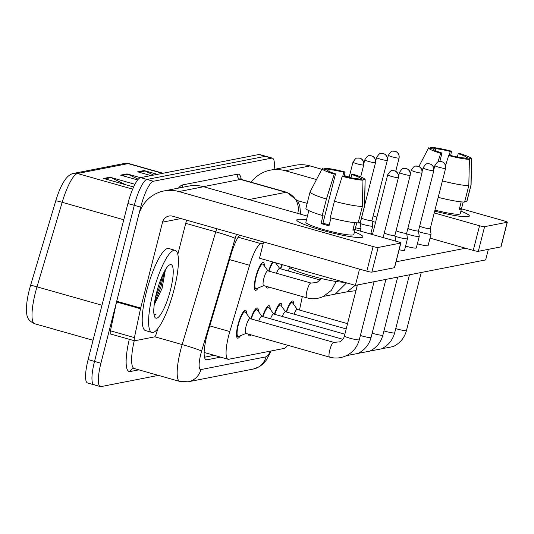 <?xml version="1.0" encoding="UTF-8"?>
<svg xmlns="http://www.w3.org/2000/svg" width="534" height="534" viewBox="0 0 534 534"><rect width="100%" height="100%" fill="white"/><g stroke="black" fill="none" stroke-linecap="round" stroke-linejoin="round"><path stroke-width="0.8" d="M268.602 271.045A14.498 3.311 -74.2 0 1 272.687 261.947M276.185 262.935A14.498 3.311 -74.2 0 1 276.212 263.696M280.39 268.742A14.498 3.311 -74.2 0 1 281.925 264.564M258.209 287.926A14.498 3.311 -74.2 0 1 255.392 290.356A14.498 3.311 -74.2 0 1 255.719 277.113A14.498 3.311 -74.2 0 1 263.295 262.454A14.498 3.311 -74.2 0 1 264.417 265.999M250.813 318.851A14.498 3.311 -74.2 0 1 257.295 307.951A14.498 3.311 -74.2 0 1 258.423 311.502M262.601 316.549A14.498 3.311 -74.2 0 1 269.089 305.648A14.498 3.311 -74.2 0 1 270.217 309.193M274.396 314.246A14.498 3.311 -74.2 0 1 280.884 303.345A14.498 3.311 -74.2 0 1 282.012 306.89M286.191 311.936A14.498 3.311 -74.2 0 1 292.679 301.036A14.498 3.311 -74.2 0 1 293.8 304.587M240.42 335.732A14.498 3.311 -74.2 0 1 237.603 338.162A14.498 3.311 -74.2 0 1 237.93 324.919A14.498 3.311 -74.2 0 1 245.506 310.261A14.498 3.311 -74.2 0 1 246.628 313.805M263.315 243.237L261.053 243.678A25.592 5.841 105.8 0 0 249.572 265.271L229.82 331.567A25.592 5.841 105.8 0 0 228.632 335.866A25.592 5.841 105.8 0 0 228.045 359.242A25.592 5.841 105.8 0 0 228.739 359.262L284.081 348.442A25.592 5.841 105.8 0 0 287.632 345.238M240.527 235.427L239.145 235.694M299.481 310.06L302.331 296.557M268.922 287.098A14.498 3.311 -74.2 0 1 267.18 288.053A14.498 3.311 -74.2 0 1 266.199 286.324M251.134 334.905A14.498 3.311 -74.2 0 1 249.391 335.859A14.498 3.311 -74.2 0 1 248.41 334.13M132.672 189.143L77.49 173.517A34.123 7.79 105.8 0 0 62.184 202.306L37 286.831A34.123 7.79 105.8 0 0 35.418 292.565A34.123 7.79 105.8 0 0 34.63 323.731C30.298 321.655 27.935 319.332 27.554 316.762C26.587 315.774 26.326 311.295 26.787 303.325A27.975 6.388 -74.2 0 1 29.277 290.089A27.975 6.388 -74.2 0 1 30.578 285.39L55.756 200.864A27.975 6.388 -74.2 0 1 61.03 186.8C61.27 186.366 62.785 182.701 66.103 178.389C68.445 175.553 70.995 173.877 73.759 173.356L124.429 163.457A8.531 8.25 78.9 0 1 128.16 163.611L77.49 173.517A8.531 8.25 -101.1 0 0 73.759 173.356M158.411 375.389L101.013 386.603A25.592 5.841 -74.2 0 1 100.325 386.583A25.592 5.841 -74.2 0 1 100.913 363.213L140.689 207.152A25.592 5.841 -74.2 0 1 153.358 181.26L271.719 158.131L265.331 156.322A25.592 5.841 -74.2 0 1 266.019 156.342A25.592 5.841 -74.2 0 0 265.331 156.322L146.963 179.451L265.331 156.322L258.937 154.506A25.592 5.841 -74.2 0 1 259.631 154.526L272.413 158.151A25.592 5.841 -74.2 0 1 274.109 169.418M140.689 207.152L134.294 205.343A25.592 5.841 -74.2 0 1 146.963 179.451A25.592 5.841 -74.2 0 0 134.294 205.343L94.518 361.398L134.294 205.343L127.906 203.527A25.592 5.841 -74.2 0 1 140.576 177.642L258.937 154.506M94.625 384.794A25.592 5.841 -74.2 0 1 93.931 384.774A25.592 5.841 -74.2 0 1 94.518 361.398A25.592 5.841 -74.2 0 0 93.931 384.774L87.536 382.965A25.592 5.841 -74.2 0 1 88.123 359.589L127.906 203.527M125.563 184.684L111.085 177.635A6.822 6.602 -101.1 0 0 110.004 177.221L134.955 184.29M133.633 186.973L103.616 178.469L110.004 177.221M153.598 175.092L145.148 170.98A6.822 6.602 -101.1 0 0 144.067 170.566L157.423 174.344M151.035 175.593L137.679 171.814L144.067 170.566M138.273 179.25L128.12 174.304A6.822 6.602 -101.1 0 0 127.032 173.89L140.409 177.682M137.672 179.965L120.644 175.139L127.032 173.89M239.546 235.147A25.592 5.841 105.8 0 0 231.109 254.237L207.9 332.135A25.592 5.841 105.8 0 0 206.711 336.433A25.592 5.841 105.8 0 0 206.124 359.809A25.592 5.841 105.8 0 0 206.818 359.829L220.609 357.133M271.719 158.131A25.592 5.841 -74.2 0 1 272.413 158.151M214.214 355.324L204.482 357.226M329.591 357.126L245.854 333.41A7.676 1.756 -74.2 0 1 246.027 326.394A7.676 1.756 -74.2 0 1 250.039 318.631L333.777 342.347A7.676 1.756 -74.2 0 0 333.443 342.381A7.676 1.756 -74.2 0 0 329.765 350.11A7.676 1.756 -74.2 0 0 329.591 357.126C335.232 358.681 340.772 358.221 346.206 355.744C352.967 352.32 357.333 346.98 359.289 339.731L374.08 281.712M246 333.45L238.611 336.467A12.796 2.924 -74.2 0 1 238.064 336.52A12.796 2.924 -74.2 0 1 238.358 324.832A12.796 2.924 -74.2 0 1 245.039 311.896A12.796 2.924 -74.2 0 1 245.48 312.23L250.186 318.678M306.79 297.818L263.642 285.603A7.676 1.756 -74.2 0 1 263.816 278.588A7.676 1.756 -74.2 0 1 267.828 270.825L310.975 283.047A7.676 1.756 -74.2 0 0 310.641 283.08A7.676 1.756 -74.2 0 0 306.963 290.81A7.676 1.756 -74.2 0 0 306.79 297.818C312.43 299.38 317.97 298.92 323.404 296.443L331.394 290.309L336.186 281.498M263.789 285.643L256.4 288.66A12.796 2.924 -74.2 0 1 255.853 288.714A12.796 2.924 -74.2 0 1 256.146 277.026A12.796 2.924 -74.2 0 1 262.828 264.09A12.796 2.924 -74.2 0 1 263.269 264.423L267.975 270.872M395.56 241.094A7.676 0.861 14.3 0 0 395.661 241.001A7.676 0.861 14.3 0 0 395.667 240.954L394.853 235.527A5.547 0.621 14.3 0 0 394.853 235.514A5.547 0.621 14.3 0 1 394.673 235.648A5.547 0.621 14.3 0 1 388.098 234.446A5.547 0.621 14.3 0 1 384.286 233.031M258.736 321.101A7.676 1.756 -74.2 0 1 261.827 316.328L342.821 339.27M251.194 318.958A12.796 2.924 -74.2 0 1 256.834 309.593A12.796 2.924 -74.2 0 1 257.275 309.927L261.98 316.368M394.953 236.175A7.676 0.861 14.3 0 0 398.104 237.169A7.676 0.861 14.3 0 0 407.208 238.832A7.676 0.861 14.3 0 0 407.455 238.691A7.676 0.861 14.3 0 0 407.455 238.651L406.648 233.224A5.547 0.621 14.3 0 0 406.648 233.211A5.547 0.621 14.3 0 1 406.467 233.338A5.547 0.621 14.3 0 1 399.893 232.136A5.547 0.621 14.3 0 1 396.081 230.728M270.531 318.791A7.676 1.756 -74.2 0 1 273.622 314.025L344.857 334.197M262.982 316.655A12.796 2.924 -74.2 0 1 268.629 307.29A12.796 2.924 -74.2 0 1 269.069 307.624L273.775 314.065M406.748 233.865A7.676 0.861 14.3 0 0 409.898 234.867A7.676 0.861 14.3 0 0 419.003 236.529A7.676 0.861 14.3 0 0 419.25 236.388A7.676 0.861 14.3 0 0 419.25 236.348L418.442 230.922A5.547 0.621 14.3 0 0 418.442 230.902M407.876 228.425A5.547 0.621 14.3 0 0 411.681 229.834A5.547 0.621 14.3 0 0 418.262 231.035A5.547 0.621 14.3 0 0 418.442 230.935L433.808 170.646C434.382 165.9 430.978 164.198 431.345 164.552L429.73 163.885L427.374 163.831A5.547 5.36 -101.1 0 1 429.797 163.938A5.547 5.36 78.9 0 1 433.628 170.746A5.547 0.621 14.3 0 0 433.808 170.646M282.326 316.488A7.676 1.756 -74.2 0 1 285.416 311.722L346.199 328.931M274.776 314.352A12.796 2.924 -74.2 0 1 280.423 304.987A12.796 2.924 -74.2 0 1 280.857 305.314L285.57 311.763M418.543 231.562A7.676 0.861 14.3 0 0 421.686 232.564A7.676 0.861 14.3 0 0 430.798 234.226A7.676 0.861 14.3 0 0 431.045 234.086A7.676 0.861 14.3 0 0 431.045 234.046L430.237 228.612A5.547 0.621 14.3 0 0 430.237 228.599M419.671 226.116A5.547 0.621 14.3 0 0 423.475 227.531A5.547 0.621 14.3 0 0 430.057 228.732A5.547 0.621 14.3 0 0 430.23 228.625L445.603 168.337C446.177 163.598 442.773 161.895 443.14 162.249L441.525 161.582L439.168 161.528A5.547 5.36 -101.1 0 1 441.591 161.628A5.547 5.36 78.9 0 1 445.423 168.444A5.547 0.621 14.3 0 0 445.603 168.337M294.121 314.186A7.676 1.756 -74.2 0 1 297.211 309.413L347.541 323.671M286.571 312.05A12.796 2.924 -74.2 0 1 292.211 302.678A12.796 2.924 -74.2 0 1 292.652 303.012L297.358 309.46M357.967 222.838A5.547 0.621 14.3 0 0 359.983 222.998A5.547 0.621 14.3 0 0 360.156 222.892A5.547 0.621 14.3 0 0 360.163 222.865L360.971 228.305A7.676 0.861 14.3 0 1 360.971 228.352A7.676 0.861 14.3 0 1 355.504 227.804M276.525 273.295A7.676 1.756 -74.2 0 1 279.616 268.522L320.02 279.963M268.976 271.152A12.796 2.924 -74.2 0 1 273.535 262.187M360.256 223.526A7.676 0.861 14.3 0 0 363.407 224.52A7.676 0.861 14.3 0 0 372.765 226.042A7.676 0.861 14.3 0 0 372.765 226.002L371.958 220.575A5.547 0.621 14.3 0 0 371.951 220.562A5.547 0.621 14.3 0 1 371.771 220.689A5.547 0.621 14.3 0 1 365.196 219.487A5.547 0.621 14.3 0 1 361.491 218.146M288.32 270.985A7.676 1.756 -74.2 0 1 289.995 267.387M280.771 268.849A12.796 2.924 -74.2 0 1 282.353 264.684M372.051 221.216A7.676 0.861 14.3 0 0 375.202 222.217A7.676 0.861 14.3 0 0 375.576 222.324M373.179 215.776A5.547 0.621 14.3 0 0 376.891 217.158M174.151 289.288A42.647 9.739 -74.2 0 1 151.89 332.402A42.647 9.739 -74.2 0 1 152.864 293.446A42.647 9.739 -74.2 0 1 175.132 250.333A42.647 9.739 -74.2 0 1 174.151 289.288M151.89 332.402L145.495 330.593A42.647 9.739 -74.2 0 1 146.476 291.637A42.647 9.739 -74.2 0 1 168.737 248.524L175.132 250.333M156.569 292.725A27.815 6.348 -74.2 0 1 169.445 264.951A27.815 6.348 -74.2 0 1 170.453 290.009A27.815 6.348 -74.2 0 1 154.706 316.976A27.815 6.348 -74.2 0 1 156.569 292.725M154.206 304.894L162.049 288.48L165.286 270.591M154.046 314.813L155.561 314.599L153.925 313.979M155.387 297.839L159.492 287.225L162.696 274.937M154.046 314.806L155.561 314.599M154.546 302.451L160.761 287.586L164.572 271.179M361.792 237.443A34.123 3.818 -165.7 0 1 328.297 231.936A34.123 3.818 -165.7 0 1 297.218 220.842A34.123 3.818 -165.7 0 1 297.872 219.341A34.123 3.818 -165.7 0 1 306.509 219.734A34.123 3.818 -165.7 0 0 297.872 219.341A34.123 3.818 -165.7 0 0 296.764 219.961A34.123 3.818 -165.7 0 0 325.066 231.088A34.123 3.818 -165.7 0 0 361.792 237.443A34.123 3.818 -165.7 0 0 362.072 237.376A34.123 3.818 -165.7 0 0 354.449 231.95A34.123 3.818 -165.7 0 1 362.893 236.816A34.123 3.818 -165.7 0 1 361.792 237.443M157.804 328.644L156.422 333.296A4.265 0.975 105.8 0 1 154.506 336.894L134.601 340.785A4.265 0.975 105.8 0 1 134.488 340.779L110.518 333.99A4.265 0.975 -74.2 0 1 110.451 330.806L116.539 301.957A4.265 0.975 -74.2 0 1 116.706 301.249L138.593 215.362A34.123 33.001 78.9 0 1 164.011 190.932A34.123 33.001 78.9 0 1 178.93 191.559L373.092 246.554A4.265 0.474 14.3 0 0 378.152 247.476L371.871 272.12A4.265 0.474 -165.7 0 1 366.811 271.192L172.649 216.203A8.531 8.25 -101.1 0 0 162.563 222.151L140.676 308.038A4.265 0.975 105.8 0 0 140.509 308.745L134.421 337.595A4.265 0.975 105.8 0 0 134.488 340.779M164.011 190.932L188.709 186.106A34.123 33.001 78.9 0 1 203.628 186.733L307.424 216.137M400.72 243.07A4.265 0.474 14.3 0 0 400.86 242.99L394.579 267.627A4.265 0.474 -165.7 0 1 394.439 267.708L400.72 243.07L378.152 247.476M400.86 242.99A4.265 0.474 14.3 0 0 397.79 241.728L355.043 229.62M394.439 267.708L371.871 272.12M186.546 220.135L177.815 254.391M468.231 216.644A34.123 3.818 -165.7 0 1 434.696 211.124A34.123 3.818 -165.7 0 0 468.231 216.644A34.123 3.818 -165.7 0 0 468.518 216.577A34.123 3.818 -165.7 0 0 460.889 211.15A34.123 3.818 -165.7 0 1 469.333 216.016A34.123 3.818 -165.7 0 1 468.231 216.644M251.047 182.194A34.123 33.001 78.9 0 1 270.458 170.126A34.123 33.001 78.9 0 1 285.376 170.76L316.488 179.571M270.458 170.126L295.148 165.3A34.123 33.001 78.9 0 1 310.067 165.934L321.848 169.271M434.235 212.919L479.539 225.755A4.265 0.474 14.3 0 0 484.598 226.676L478.317 251.314A4.265 0.474 -165.7 0 1 473.257 250.393L430.01 238.144M507.16 222.264A4.265 0.474 14.3 0 0 507.3 222.191L501.019 246.828A4.265 0.474 -165.7 0 1 500.879 246.908L507.16 222.264L484.598 226.676M507.3 222.191A4.265 0.474 14.3 0 0 504.229 220.929L461.483 208.821M344.37 175.646L349.203 177.021M500.879 246.908L478.317 251.314M307.163 203.354L297.618 200.651M372.619 233.905A7.676 0.861 -165.7 0 1 370.89 233.398M431.045 234.086L428.094 245.667A7.676 0.861 -165.7 0 1 427.841 245.807A7.676 0.861 -165.7 0 1 417.374 243.738M419.25 236.388L416.3 247.97A7.676 0.861 -165.7 0 1 416.053 248.11A7.676 0.861 -165.7 0 1 405.58 246.047M407.455 238.691L404.505 250.272A7.676 0.861 -165.7 0 1 404.258 250.413A7.676 0.861 -165.7 0 1 399.132 249.752M488.356 249.351L485.666 259.904L355.384 285.37L259.497 258.209L263.636 241.975M465.588 248.223L396.061 261.807M355.384 285.37L359.522 269.129M362.973 180.158L358.054 178.77A17.061 1.909 -165.7 0 1 343.522 176.113L342.214 176.374A22.181 2.483 -165.7 0 0 362.973 180.158L362.366 206.411L358.18 222.838A28.148 3.151 -165.7 0 1 330.232 217.738L334.418 201.311L342.214 176.374M335.532 173.85L334.224 174.111A22.181 2.483 -165.7 0 1 322.182 168.637A22.181 2.483 -165.7 0 1 322.196 168.611L327.108 170.006A17.061 1.909 -165.7 0 0 335.532 173.85L322.97 223.139A17.061 1.909 14.3 0 0 329.211 224.947M356.732 222.811L354.976 229.72A24.738 2.77 -165.7 0 1 354.256 230.027A24.738 2.77 -165.7 0 1 352.847 230.134L354.75 222.665M356.779 222.811L353.802 234.499A24.738 2.77 -165.7 0 1 353.001 234.953A24.738 2.77 -165.7 0 1 326.381 230.348A24.738 2.77 -165.7 0 1 305.862 222.278L308.839 210.596M334.224 174.111L326.428 199.048L322.242 215.476L323.103 215.302L321.007 223.519A24.738 2.77 -165.7 0 0 328.997 225.782L331 217.939M322.242 215.476A28.148 3.151 -165.7 0 1 305.902 208.293L310.087 191.866A28.148 3.151 -165.7 0 1 310.12 191.793L322.182 168.637M350.931 177.782L351.766 174.505L353.074 174.251A22.181 2.483 -165.7 0 1 365.149 179.591L364.655 205.69A28.148 3.151 -165.7 0 1 364.642 205.77L360.457 222.197A28.148 3.151 -165.7 0 1 360.31 222.424L364.495 205.997L365.102 179.744L360.183 178.356L359.943 179.304M358.421 221.89L360.31 222.424M326.428 199.048A28.148 3.151 -165.7 0 1 310.087 191.866M328.797 171.314L329.238 169.592L324.325 168.197L323.864 169.084M324.325 168.197A22.181 2.483 -165.7 0 1 345.084 171.988L343.776 172.242L342.748 176.267M344.243 176.293L345.084 171.988M329.238 169.592A17.061 1.909 -165.7 0 1 343.776 172.242M351.766 174.505A17.061 1.909 -165.7 0 1 360.183 178.356M344.19 282.199A29.003 3.244 -165.7 0 1 312.37 276.218A29.003 3.244 -165.7 0 1 290.002 267.22L290.089 266.873M362.366 206.411A28.148 3.151 -165.7 0 1 334.418 201.311M354.976 229.72L353.087 229.186M322.97 223.139L321.007 223.519M469.413 159.359L464.5 157.971A17.061 1.909 -165.7 0 1 449.962 155.314L448.653 155.568A22.181 2.483 -165.7 0 0 469.413 159.359L468.805 185.612L464.62 202.039A28.148 3.151 -165.7 0 1 438.207 197.333M439.836 161.442L441.972 153.051A17.061 1.909 -165.7 0 1 433.555 149.206L428.642 147.811A22.181 2.483 -165.7 0 0 428.622 147.838L418.896 166.515M463.178 202.012L461.416 208.914A24.738 2.77 -165.7 0 1 460.702 209.221A24.738 2.77 -165.7 0 1 459.287 209.335L461.196 201.859M463.218 202.012L460.241 213.7A24.738 2.77 -165.7 0 1 459.447 214.154A24.738 2.77 -165.7 0 1 434.956 210.109M457.371 156.976L458.205 153.705L459.514 153.445A22.181 2.483 -165.7 0 1 471.589 158.792L471.095 184.891A28.148 3.151 -165.7 0 1 471.088 184.971L466.896 201.398A28.148 3.151 -165.7 0 1 466.749 201.618L470.935 185.191L471.542 158.945L466.629 157.55L466.382 158.505M464.86 201.084L466.749 201.618M441.972 153.051L440.663 153.305L437.973 161.902M440.663 153.305A22.181 2.483 -165.7 0 1 428.622 147.838M435.243 150.508L435.684 148.786L430.764 147.397L430.304 148.285M430.764 147.397A22.181 2.483 -165.7 0 1 451.524 151.182L450.215 151.442L449.194 155.467M450.683 155.494L451.524 151.182M435.684 148.786A17.061 1.909 -165.7 0 1 450.215 151.442M458.205 153.705A17.061 1.909 -165.7 0 1 466.629 157.55M468.805 185.612A28.148 3.151 -165.7 0 1 442.399 180.906M445.563 165.46L448.653 155.568M461.416 208.914L459.534 208.38M209.762 325.887L229.82 331.567M229.513 259.591L249.572 265.271M238.157 237.196L261.053 243.678M30.578 285.39A8.531 0.494 -163.4 0 1 37 286.831L101.981 305.234M124.429 163.457L129.088 163.638A34.123 7.79 105.8 0 0 128.16 163.611L162.536 173.35M123.768 219.748L62.184 202.306A8.531 0.494 -163.4 0 0 55.756 200.864M88.123 359.589L100.913 363.213M140.576 177.642L153.358 181.26M128.12 174.304L121.952 175.512M111.085 177.635L104.924 178.837M145.148 170.98L138.987 172.182M205.523 359.462L206.818 359.829M236.549 234.299A17.061 3.898 105.8 0 0 235.194 238.404L201.612 351.112A17.061 3.898 105.8 0 0 200.824 353.975A17.061 3.898 105.8 0 0 200.891 369.568L266.032 356.839A17.061 3.898 105.8 0 0 270.431 351.112M200.891 369.568A17.061 16.501 -101.1 0 1 188.182 381.79L179.804 381.443A34.123 7.79 -74.2 0 1 180.585 350.284A34.123 7.79 -74.2 0 1 182.167 344.55L154.733 336.78M138.847 369.848L130.136 371.551A4.265 4.125 78.9 0 1 133.313 368.493L134.254 368.547A34.123 7.79 105.8 0 1 134.234 340.712M130.136 371.551A38.388 8.764 -74.2 0 1 129.281 339.304M178.449 188.108A38.388 8.764 -74.2 0 1 182.561 184.918L237.49 174.184A38.388 8.764 -74.2 0 1 241.234 179.411M201.612 351.112A17.061 0.988 -163.4 0 0 182.167 344.55L215.749 231.843L185.725 223.346M235.194 238.404A17.061 0.988 -163.4 0 0 215.749 231.843A34.123 7.79 -74.2 0 1 216.724 228.686M248.924 199.562L285.984 192.32L240.44 179.424L203.374 186.666M298.793 213.687A17.061 3.898 105.8 0 0 297.778 213.273A17.061 16.501 -101.1 0 0 285.984 192.32A34.123 7.79 -74.2 0 1 286.912 192.347L241.361 179.451A34.123 7.79 105.8 0 0 240.44 179.424A4.265 4.125 78.9 0 1 237.49 174.184M182.621 187.294A4.265 4.125 78.9 0 1 182.561 184.918M271.165 350.965L266.232 360.196L263.022 363.934L259.25 366.798L253.33 369.054A17.061 16.501 -101.1 0 0 266.032 356.839M398.244 177.662A5.547 5.36 78.9 0 0 394.412 170.853A5.547 5.36 -101.1 0 0 391.989 170.746C391.195 170.226 389.76 171.581 387.677 174.818A5.547 0.621 14.3 0 0 392.276 176.627A5.547 0.621 14.3 0 0 398.244 177.662A5.547 0.621 14.3 0 0 398.424 177.562L383.125 237.577M333.777 342.347L339.631 341.873C342.394 340.225 343.989 338.249 344.41 335.939A7.676 0.861 14.3 0 0 350.778 338.443A7.676 0.861 14.3 0 0 359.042 339.871A7.676 0.861 14.3 0 0 359.148 339.844A7.676 0.861 14.3 0 0 359.289 339.731M363.554 165.013A5.547 5.36 78.9 0 0 359.722 158.204A5.547 5.36 -101.1 0 0 357.299 158.097C356.505 157.577 355.063 158.932 352.987 162.169A5.547 0.621 14.3 0 0 357.586 163.978A5.547 0.621 14.3 0 0 363.554 165.013A5.547 0.621 14.3 0 0 363.734 164.913L360.677 176.901M410.039 175.359A5.547 5.36 78.9 0 0 406.207 168.544A5.547 5.36 -101.1 0 0 403.784 168.444C402.99 167.916 401.555 169.278 399.472 172.515A5.547 0.621 14.3 0 0 404.071 174.324A5.547 0.621 14.3 0 0 410.039 175.359A5.547 0.621 14.3 0 0 410.219 175.252L394.853 235.541M360.37 335.506A7.676 0.861 14.3 0 0 370.836 337.568A7.676 0.861 14.3 0 0 370.943 337.541A7.676 0.861 14.3 0 0 371.083 337.428L385.875 279.409M421.833 173.049A5.547 5.36 78.9 0 0 418.002 166.241A5.547 5.36 -101.1 0 0 415.579 166.141C414.784 165.613 413.349 166.968 411.267 170.213A5.547 0.621 14.3 0 0 415.866 172.021A5.547 0.621 14.3 0 0 421.833 173.049A5.547 0.621 14.3 0 0 422.014 172.949L406.648 233.238M372.158 333.196A7.676 0.861 14.3 0 0 382.631 335.265A7.676 0.861 14.3 0 0 382.738 335.239A7.676 0.861 14.3 0 0 382.878 335.125L397.663 277.106M427.374 163.831C426.579 163.311 425.144 164.666 423.061 167.903A5.547 0.621 14.3 0 0 427.661 169.712A5.547 0.621 14.3 0 0 433.628 170.746M383.953 330.893A7.676 0.861 14.3 0 0 394.426 332.956A7.676 0.861 14.3 0 0 394.526 332.929A7.676 0.861 14.3 0 0 394.673 332.815L409.458 274.796M439.168 161.528C438.374 161.008 436.932 162.363 434.856 165.6A5.547 0.621 14.3 0 0 439.455 167.409A5.547 0.621 14.3 0 0 445.423 168.444M395.747 328.59A7.676 0.861 14.3 0 0 406.214 330.653A7.676 0.861 14.3 0 0 406.321 330.626A7.676 0.861 14.3 0 0 406.467 330.513L421.253 272.494M375.349 162.71A5.547 5.36 78.9 0 0 371.517 155.895A5.547 5.36 -101.1 0 0 369.087 155.794C368.3 155.267 366.858 156.629 364.782 159.866A5.547 0.621 14.3 0 0 369.381 161.675A5.547 0.621 14.3 0 0 375.349 162.71A5.547 0.621 14.3 0 0 375.529 162.603L364.662 205.223M387.143 160.4A5.547 5.36 78.9 0 0 383.305 153.592A5.547 5.36 -101.1 0 0 380.882 153.492C380.088 152.964 378.653 154.326 376.577 157.563A5.547 0.621 14.3 0 0 381.176 159.372A5.547 0.621 14.3 0 0 387.143 160.4A5.547 0.621 14.3 0 0 387.317 160.3L371.951 220.589M398.931 158.097A5.547 5.36 78.9 0 0 395.1 151.289A5.547 5.36 -101.1 0 0 392.677 151.182C391.883 150.661 390.447 152.016 388.372 155.254A5.547 0.621 14.3 0 0 392.964 157.063A5.547 0.621 14.3 0 0 398.931 158.097A5.547 0.621 14.3 0 0 399.112 157.997L395.714 171.327M203.628 186.733L178.93 191.559M180.966 218.56L162.563 222.151M116.706 301.249L140.676 308.038M366.811 271.192L373.092 246.554M140.509 308.745L116.539 301.957M110.451 330.806L134.421 337.595M310.067 165.934L285.376 170.76M473.257 250.393L479.539 225.755M204.148 352.473L228.045 359.242M129.088 163.638L163.024 173.25M34.63 323.731L93.049 340.271M100.325 386.583L93.931 384.774M179.804 381.443L134.254 368.547M241.361 179.451L240.4 178.85M300.629 214.207L299.788 205.884L297.845 201.051L286.912 192.347M188.182 381.79L253.33 369.054M238.064 336.52L236.569 336.093M245.039 311.896L243.537 311.476M344.41 335.939L357.4 284.969M387.677 174.818L372.458 234.553M398.424 177.562C399.005 172.816 395.601 171.114 395.961 171.467L394.346 170.8L391.989 170.746M310.975 283.047L316.829 282.566L320.166 279.763L320.954 278.434M255.853 288.714L254.358 288.287M262.828 264.09L261.326 263.669M352.987 162.169L349.102 177.408M363.734 164.913C364.308 160.167 360.904 158.464 361.271 158.818L359.656 158.151L357.299 158.097M371.083 337.428C369.127 344.677 364.762 350.017 358 353.441L346.359 355.671M256.834 309.593L255.332 309.173M399.472 172.515L398.591 175.973M410.219 175.252C410.8 170.513 407.395 168.804 407.756 169.165L406.14 168.49L403.784 168.444M382.878 335.125C380.916 342.374 376.557 347.707 369.795 351.138L358.154 353.368M268.629 307.29L267.127 306.863M411.267 170.213L410.386 173.663M422.014 172.949C422.588 168.21 419.183 166.501 419.55 166.862L417.935 166.187L415.579 166.141M394.673 332.815C392.71 340.065 388.351 345.405 381.59 348.836L369.949 351.065M280.423 304.987L278.922 304.56M423.061 167.903L422.18 171.361M406.467 330.513C404.505 337.762 400.146 343.102 393.384 346.526L381.743 348.762M292.211 302.678L290.716 302.257M434.856 165.6L433.975 169.058M346.546 282.866L335.198 294.141L323.557 296.37M360.283 222.411L360.156 222.892M360.27 231.102L360.971 228.352M279.769 268.562L275.517 262.748M364.782 159.866L363.901 163.324M375.529 162.603C376.103 157.864 372.699 156.162 373.066 156.515L371.45 155.848L369.087 155.794M355.284 285.336L346.993 291.838L335.352 294.067M370.716 234.059L372.765 226.042M376.577 157.563L375.696 161.021M387.317 160.3C387.898 155.561 384.493 153.852 384.854 154.213L383.238 153.538L380.882 153.492M355.951 290.656L347.147 291.764M388.372 155.254L387.49 158.711M399.112 157.997C399.692 153.251 396.288 151.549 396.649 151.91L395.033 151.235L392.677 151.182"/></g></svg>
